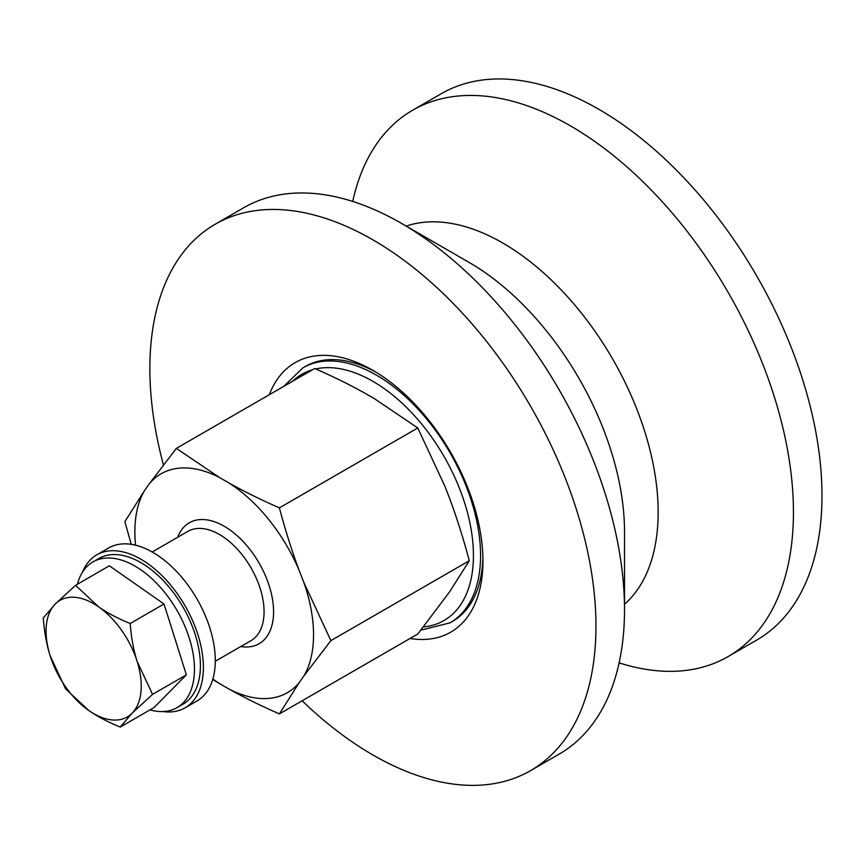 <?xml version="1.0" encoding="UTF-8"?>
<svg xmlns="http://www.w3.org/2000/svg" width="865" height="865" viewBox="0 0 865 865"><rect width="100%" height="100%" fill="white"/><g stroke="black" fill="none" stroke-linecap="round" stroke-linejoin="round"><path stroke-width="1.3" d="M212.855 679.036A126.355 72.952 -120 0 0 219.537 683.599L228.868 688.983A126.355 72.952 -120 0 0 299.139 682.701L303.81 676.062A126.355 72.952 -120 0 0 303.81 582.372L299.139 570.349A126.355 72.952 -120 0 0 228.868 482.93L219.537 477.545A126.355 72.952 -120 0 0 149.267 483.827L144.606 490.466A126.355 72.952 -120 0 0 135.589 545.199M299.139 682.701L279.384 713.917L417.784 634.013L449.541 591.93L469.295 560.725C463.294 538.203 456.709 517.378 449.541 498.24L444.87 486.217L417.784 427.959L374.599 398.797L365.268 393.413C350.303 385.012 333.468 376.697 314.752 368.479L176.363 448.384L219.537 477.545M219.537 683.599L212.736 679.468M131.264 544.345L124.852 521.671L144.606 490.466M149.267 483.827L176.363 448.384M228.868 482.93C243.833 491.331 260.668 499.646 279.384 507.863C285.385 530.386 291.97 551.21 299.139 570.349M303.81 582.372L330.895 640.63L303.81 676.062M279.384 713.917C260.668 705.689 243.833 697.385 228.868 688.983M469.295 560.725L330.895 640.63M417.784 427.959L279.384 507.863M482.908 557.438A147.212 84.986 60 0 1 452.46 621.459L450.081 622.832A147.212 84.986 -120 0 0 450.081 452.86A147.212 84.986 -120 0 0 302.869 367.863L305.259 366.49A147.212 84.986 60 0 1 347.579 361.278A147.212 84.986 60 0 1 375.929 372.134M410.064 638.467A155.624 89.852 -120 0 0 482.951 560.942A155.624 89.852 -120 0 0 372.912 370.35A155.624 89.852 -120 0 0 269.329 394.71M163.399 464.829A315.444 182.126 60 0 1 215.19 224.23A315.444 182.126 60 0 1 305.875 213.06A315.444 182.126 60 0 1 563.612 473.923A315.444 182.126 60 0 1 530.634 770.596A315.444 182.126 60 0 1 302.123 700.791M352.725 201.448A315.444 182.126 60 0 1 412.659 110.212L441.215 93.734A315.444 182.126 60 0 1 531.899 82.564A315.444 182.126 60 0 1 789.637 343.427A315.444 182.126 60 0 1 756.659 640.1L728.103 656.578A315.444 182.126 60 0 1 619.124 662.871M215.19 224.23L243.735 207.741A315.444 182.126 60 0 1 334.431 196.571A315.444 182.126 60 0 1 401.457 223.365A315.444 182.126 60 0 1 624.508 609.706A315.444 182.126 60 0 1 559.179 754.107L530.634 770.596M412.659 110.212A315.444 182.126 60 0 1 503.354 99.043A315.444 182.126 60 0 1 761.092 359.905A315.444 182.126 60 0 1 728.103 656.578M120.246 727.054L154.067 707.527L186.364 674.841L164.004 603.975L109.358 565.797L75.547 585.324L98.621 606.862C107.044 612.788 117.564 618.334 130.183 623.503C131.318 637.808 133.632 650.437 137.113 661.379A67.297 38.849 -120 0 0 98.621 606.862A67.297 38.849 -120 0 0 55.144 604.127A67.297 38.849 -120 0 0 50.181 655.897A67.297 38.849 -120 0 0 88.673 710.414A67.297 38.849 -120 0 0 132.15 713.16A67.297 38.849 -120 0 0 137.113 661.379L152.543 694.368L132.15 713.16L120.246 727.054C107.628 721.886 97.096 716.339 88.673 710.414L65.599 688.875L50.181 655.897C46.688 644.955 44.385 632.326 43.25 618.01L55.144 604.127L75.547 585.324M164.004 603.975L130.183 623.503M186.364 674.841L152.543 694.368M162.944 711.538A88.327 50.992 -120 0 0 185.099 707.83A88.327 50.992 -120 0 0 203.199 672.829A88.327 50.992 -120 0 0 167.031 580.891A88.327 50.992 -120 0 0 96.772 554.854A88.327 50.992 -120 0 0 82.489 572.176M96.772 554.854L108.666 547.978A88.327 50.992 60 0 1 178.925 574.025A88.327 50.992 60 0 1 215.104 665.963A88.327 50.992 60 0 1 196.993 700.964L185.099 707.83M77.418 584.243A84.121 48.57 60 0 1 92.923 561.926A84.121 48.57 60 0 1 157.744 584.459A84.121 48.57 60 0 1 194.463 669.121A84.121 48.57 60 0 1 177.044 707.624A84.121 48.57 60 0 1 149.969 709.895M92.923 561.926L98.87 558.487A84.121 48.57 60 0 1 163.69 581.031A84.121 48.57 60 0 1 200.41 665.682A84.121 48.57 60 0 1 182.991 704.186L177.044 707.624M152.197 551.989L187.9 531.37A63.091 36.427 60 0 1 219.451 534.494A63.091 36.427 60 0 1 260.668 590.092A63.091 36.427 60 0 1 250.991 640.651L215.277 661.271M240.794 646.533A69.816 40.309 -120 0 0 272.853 601.629A69.816 40.309 -120 0 0 224.208 526.255A69.816 40.309 -120 0 0 177.703 537.262M401.457 223.365L469.1 262.419A219.786 126.895 60 0 1 624.508 531.607L624.508 609.706M406.172 226.089A219.786 126.895 60 0 1 456.039 224.327A219.786 126.895 60 0 1 630.769 394.624A219.786 126.895 60 0 1 624.508 604.267M292.5 381.335A142.163 82.078 60 0 1 312.589 369.733M315.768 368.923A142.163 82.078 60 0 1 457.78 484.205A142.163 82.078 60 0 1 423.428 626.93M420.855 630.174L450.081 622.832M302.869 367.863L283.817 386.341"/></g></svg>
